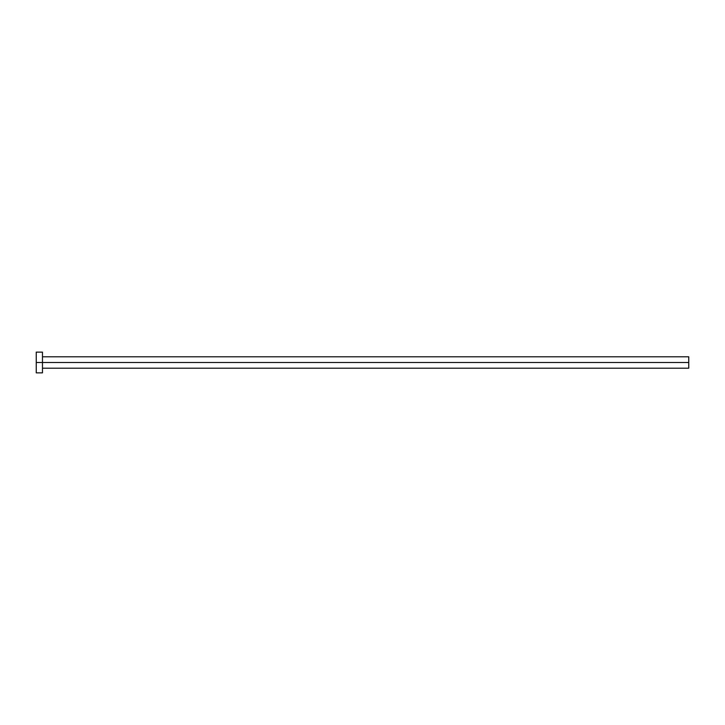 <?xml version="1.0" encoding="UTF-8"?>
<svg xmlns="http://www.w3.org/2000/svg" width="725" height="725" viewBox="0 0 725 725"><rect width="100%" height="100%" fill="white"/><g stroke="black" fill="none" stroke-linecap="round" stroke-linejoin="round"><path stroke-width="0.54" stroke-dasharray="3.62 2.72" d="M42.467 362.5L688.75 362.5L688.75 368.2L688.75 362.5L42.467 362.5L42.467 372.858L42.467 362.5L36.25 362.5L42.467 362.5L42.467 352.142L42.467 362.5M36.25 372.858L36.25 352.142L36.25 372.858M688.75 356.8L688.75 362.5L688.75 356.8"/><path stroke-width="1.09" d="M36.25 372.858L36.25 352.142L36.25 362.5L688.75 362.5L688.75 368.2L688.75 362.5L36.25 362.5L36.25 372.858L42.467 372.858L42.467 352.142L42.467 372.858M688.75 362.5L688.75 356.8L688.75 362.5M42.467 368.2L688.75 368.2M36.25 352.142L42.467 352.142M42.467 356.8L688.75 356.8"/></g></svg>
